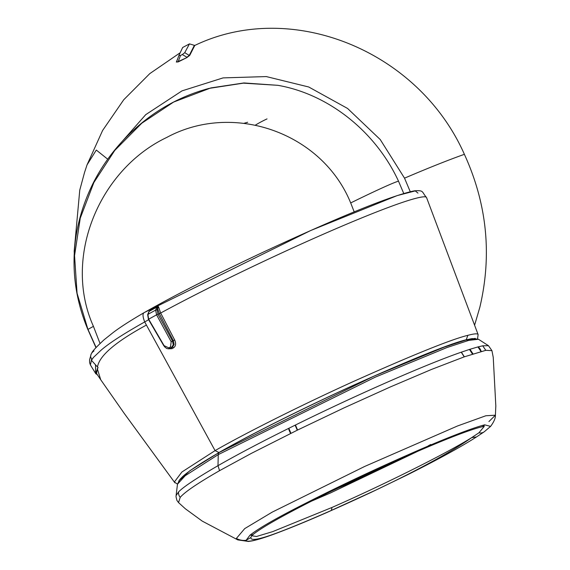 <?xml version="1.0" encoding="UTF-8"?>
<svg xmlns="http://www.w3.org/2000/svg" width="570" height="570" viewBox="0 0 570 570"><rect width="100%" height="100%" fill="white"/><g stroke="black" fill="none" stroke-linecap="round" stroke-linejoin="round"><path stroke-width="0.85" d="M173.259 344.793L172.503 341.01L171.178 341.729L170.508 346.909L171.606 347.501L173.259 344.793M170.202 348.327L172.482 347.166L174.114 344.465L173.337 340.689L159.308 313.671L160.669 313.037A173.472 11.428 -25.2 0 1 415.566 198.396A173.472 11.428 -25.2 0 1 426.524 197.491A173.472 11.428 -25.2 0 1 426.559 197.583L478.116 334.583A161.887 10.666 154.8 0 0 467.856 335.331L466.246 339.748L475.337 338.388M189.475 43.883L182.657 47.495L189.475 43.883L194.783 45.45L189.724 55.376L186.896 57.584L178.26 61.888L176.344 62.052L177.797 58.511M484.265 426.396L478.921 432.808L471.732 437.596L476.442 436.976L484.208 431.811L490.599 426.381L484.692 424.842A7.118 6.783 76.3 0 1 481.251 426.973L484.001 426.324M481.251 426.973L481.251 426.973C468.333 430.25 443.424 439.983 406.524 456.171L406.524 456.171C371.455 471.654 338.11 487.5 306.475 503.709L304.715 503.752C276.913 517.802 258.659 528.283 249.959 535.209A7.118 6.783 51.9 0 0 253.928 533.819L251.541 535.95L250.907 537.496C250.38 541.222 259.685 539.476 278.823 532.252C293.237 526.78 310.593 519.569 330.899 510.627L377.062 489.53C420.567 468.704 452.124 451.397 471.732 437.596C446.987 453.157 384.18 484.543 331.811 507.535L272.674 531.632L256.479 536.498L251.719 535.75M476.442 436.976L476.442 436.976C461.166 446.773 438.316 459.32 407.899 474.603L377.062 489.53C337.932 508.02 305.185 522.263 278.823 532.252C260.013 539.541 246.596 542.961 246.119 540.296L249.959 535.209M406.524 456.171A7.118 2.43 -113.8 0 0 407.18 455.195C371.348 470.977 337.191 487.165 304.715 503.752M488.925 421.572L495.408 415.195L485.854 415.758L457.475 425.99L364.7 466.438L272.246 512.109L244.715 528.611L236.365 538.451L237.818 539.904L248.442 541.45L251.862 540.944C257.569 539.783 265.278 537.396 274.982 533.776C289.225 528.504 306.681 521.351 327.344 512.302L370.714 492.566L407.899 474.603M407.18 455.195C442.555 439.449 472.943 427.685 484.692 424.842M490.599 426.381C493.955 421.886 495.558 418.159 495.408 415.195L495.822 405.904L493.242 357.376L491.931 350.636L485.811 350.322L464.222 356.863L431.504 369.438L390.265 386.98L343.902 407.942L297.269 430.193L251.477 453.314L219.557 470.663C197.719 483.21 184.602 492.117 180.206 497.375L178.524 502.59L185.428 508.839L202.257 521.122L237.818 539.904M290.643 433.449A7.118 2.102 -116.4 0 1 288.562 428.433C260.177 442.541 236.65 454.96 217.996 465.676C196.251 478.344 183.113 487.101 178.567 491.939L176.094 495.601L176.03 496.784L176.928 500.432L178.524 502.59M297.269 430.193L295.139 425.17L288.847 428.284L290.935 433.307M464.222 356.863L461.244 352.203C425.797 364.444 355.637 395.288 295.452 425.021L297.583 430.044M472.466 354.048L469.452 349.439L461.372 352.16L464.358 356.82M480.98 351.476L477.931 346.923L469.979 349.267L472.993 353.877M485.782 350.329L482.719 345.812L478.08 346.881A7.118 6.669 75.3 0 1 481.13 351.434M491.931 350.636L488.469 345.698L482.74 345.805L485.811 350.322M488.469 345.698L478.486 339.271L468.804 340.368L446.887 347.572L375.26 377.162L218.26 454.611L185.2 475.729L177.477 484.201L176.094 495.601M469.452 349.439L469.979 349.267M475.067 339.057L465.626 340.105L444.151 347.159L373.849 376.193L219.721 452.224A3.555 2.75 -119.8 0 0 219.464 452.345C244.095 438.33 276.065 421.921 315.36 403.118C347.885 387.529 380.91 372.759 414.418 358.801C443.474 346.845 462.776 340.112 472.316 338.587L478.486 339.271M178.738 480.995L189.881 470.713L219.001 452.516C242.742 438.736 296.179 411.333 352.908 385.534C412.324 358.915 450.108 343.653 466.246 339.748M219.001 452.516L215.075 450.621L181.901 472.003L174.313 482.035L177.491 484.087M467.856 335.331C451.355 339.328 412.73 354.932 351.982 382.142C293.985 408.526 239.35 436.534 215.075 450.621L146.419 325.071C115.539 341.865 99.23 355.837 97.499 366.98L91.435 360.311L93.459 357.411L101.175 350.108C109.148 343.176 123.654 333.785 144.709 321.936A173.472 11.428 -25.2 0 1 148.62 319.713M97.306 368.683L100.726 379.734L96.565 373.521L97.306 368.683L98.061 367.572L97.499 366.98M168.848 348.79L171.955 348.683A170.594 11.236 -25.2 0 1 173.594 347.786C175.838 346.132 176.194 343.539 174.669 339.991L160.669 313.037L158.432 306.624L157.413 306.525L149.939 310.65L148.941 311.868M98.061 367.572L95.596 373.193L97.691 375.217M417.974 193.109L415.238 190.9L397.133 195.61L310.671 230.537L144.182 312.602C130.259 320.711 119.85 327.415 112.946 332.709L104.032 339.827C96.465 346.895 92.418 351.206 91.877 352.766M144.424 312.488C142.464 313.279 142.557 316.428 144.709 321.936L146.419 325.071M174.669 339.991L172.503 341.01L157.976 314.213L159.308 313.671L157.434 308.057L158.909 307.779M95.518 364.921L95.596 373.193M100.021 343.461L93.43 326.339L87.972 329.396L96.102 347.458M95.881 373.87L90.402 364.928L91.435 360.311M91.385 360.197L91.407 360.147C91.685 358.637 91.506 357.896 90.872 357.91C90.195 355.203 91.236 352.88 94.007 350.942M170.508 346.909A174.099 11.471 154.8 0 0 168.777 347.864L164.082 345.648L148.663 319.207L147.872 314.398A176.002 11.592 -25.2 0 1 155.61 310.123L157.085 309.809L157.391 307.251A1.069 0.812 141.5 0 0 158.432 306.624M156.857 307.152L157.391 307.251L157.413 306.525M164.082 345.648L164.416 346.653L166.625 348.434L168.35 348.826L170.836 348.078L171.955 348.683M403.881 193.779L398.508 181.167C375.594 131.456 328.391 94.078 277.818 85.315L243.946 82.949L210.822 87.93L173.643 102.044L141.787 123.213L114.755 150.43L93.872 182.521L80.263 218.146L74.549 255.617L77.064 293.237L87.873 329.168M116.736 147.623L145.735 114.648L181.994 90.879L223.091 77.898L266.297 76.572L308.726 86.989L347.565 108.45L380.226 139.529L404.529 178.161L410.25 191.691M398.508 181.167C391.768 183.013 363.154 196.757 350.692 202.941L354.212 211.905M277.818 85.315L243.39 83.149L208.99 88.407C180.469 96.095 155.218 110.103 133.23 130.43C116.992 145.357 103.826 162.564 93.722 182.051C71.877 225.186 65.849 276.735 87.808 329.389L95.952 347.629M93.43 326.339C62.493 257.612 99.095 169.611 166.754 137.441C233.33 101.36 322.178 132.76 350.692 202.941M157.976 314.213L156.593 314.832L155.61 310.123L156.786 307.173A1.069 0.784 -111 0 0 156.714 307.202M148.065 314.797L148.955 311.477L156.522 307.294M156.593 314.832A177.74 11.714 154.8 0 0 156.586 314.832A177.74 11.714 -25.2 0 0 148.663 319.207L148.77 319.293M156.586 314.832L171.178 341.729M474.582 325.249L479.876 307.137C492.174 254.797 487.008 203.861 464.386 154.32C418.473 50.431 291.206 -0.955 194.783 45.45M179.97 52.896L149.803 73.608L123.74 99.75L102.6 130.487L87.046 164.858L84.438 172.774M176.344 62.052A0.713 0.641 -159.7 0 0 176.622 61.731L178.26 61.888M182.657 47.495L178.852 55.618L180.476 55.482L178.239 61.567L186.896 57.584M180.476 55.482L182.343 54.549L186.882 57.249L189.268 55.418A0.713 0.634 -157.4 0 0 189.724 55.376M189.304 44.175L184.73 52.682L189.268 55.418L194.313 45.472M178.852 55.618L176.629 61.731L178.845 55.625M182.343 54.549L184.73 52.682M244.103 123.277A128.115 120.242 75.2 0 1 247.686 122.265M255.46 125.079A128.115 120.242 75.2 0 1 267.024 118.916M377.846 469.067A516.014 484.322 75.2 0 1 365.448 475.494A516.014 484.322 75.2 0 1 336.321 488.775M311.441 501.173L330.443 492.972L418.565 450.913M428.27 445.818L430.735 444.5M330.899 510.627A10.673 3.641 -113.8 0 0 331.811 507.535M484.208 431.811A7.118 6.669 -125.6 0 1 478.921 432.808M236.365 538.451A16.017 15.96 12 0 0 246.119 540.296L250.907 537.496M178.567 491.939A7.118 7.011 44.9 0 0 180.206 497.375M219.557 470.663L217.996 465.676L218.26 454.611A3.555 2.75 -119.8 0 1 219.464 452.345C200.312 463.382 187.958 471.554 182.4 476.862L179.864 479.484L177.477 484.201M168.777 347.864L169.888 348.455L172.482 347.166L173.594 347.786M149.54 311.22L149.939 310.65M157.085 309.809L157.997 314.177M157.391 307.251A1.069 0.784 -111 0 0 156.786 307.173L157.106 307.045M464.386 154.32C448.59 159.921 428.633 167.865 404.529 178.161M87.046 164.858L96.302 150.06L107.716 159.187M398.893 459.548L331.184 491.297M306.475 503.709C279.542 517.517 262.029 527.556 253.928 533.819M477.553 338.808L478.116 334.583M100.726 379.741L124.146 413.279L174.954 482.883M144.196 312.602C174.342 295.481 213.508 275.574 261.694 252.873C327.543 222.207 388.612 196.094 414.447 190.836C424.173 190.081 421.551 191.883 426.524 197.491M169.582 348.598L170.53 348.22M90.993 354.761L89.568 359.862L89.618 362.67L90.402 364.928M148.435 319.392L147.659 314.626L148.955 311.477M148.435 319.399L163.832 345.798M84.538 172.446L79.757 190.145L74.178 251.27L74.499 256.828"/></g></svg>
